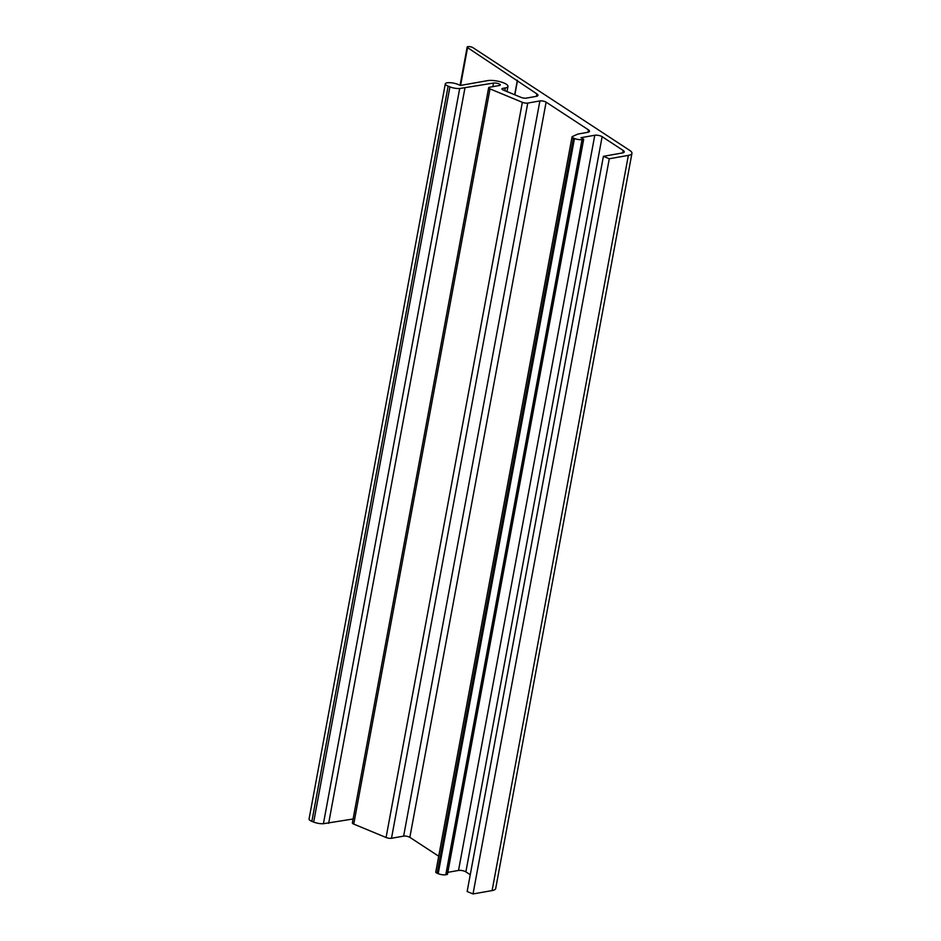 <?xml version="1.0" encoding="UTF-8"?>
<svg xmlns="http://www.w3.org/2000/svg" width="941" height="941" viewBox="0 0 941 941"><rect width="100%" height="100%" fill="white"/><g stroke="black" fill="none" stroke-linecap="round" stroke-linejoin="round"><path stroke-width="1.41" d="M602.134 136.668A4.599 1.294 -169.5 0 0 594.783 135.245L580.973 137.692L583.691 139.221L582.032 139.586A5.458 1.541 -169.5 0 1 574.469 138.492L573.41 138.056A3.893 1.106 -169.5 0 1 572.046 136.904A3.893 1.106 -169.5 0 1 572.399 136.551L577.868 134.069L587.725 132.316A7.799 2.2 -169.5 0 0 589.513 131.305A7.799 2.2 -169.5 0 0 588.431 129.846L546.109 102.146A3.893 1.106 -169.5 0 0 539.887 100.934L527.748 103.087A3.893 1.106 -169.5 0 1 522.349 102.31L490.014 88.901A3.893 1.106 -169.5 0 1 488.65 87.76A3.893 1.106 -169.5 0 1 489.532 87.254L499.4 85.502A3.893 1.106 -169.5 0 0 500.294 84.996A3.893 1.106 -169.5 0 0 497.871 83.478A3.893 1.106 -169.5 0 0 493.519 83.067L459.69 88.513A7.799 2.2 -169.5 0 1 449.927 86.878L448.139 86.149A7.751 2.188 -169.5 0 1 445.316 83.831A7.751 2.188 -169.5 0 1 449.727 82.679A7.751 2.188 -169.5 0 1 457.549 84.255L459.396 84.972A7.799 2.2 -169.5 0 1 460.467 85.443L487.638 80.632A11.692 3.305 -169.5 0 1 500.683 81.879A11.692 3.305 -169.5 0 1 507.952 86.419A11.692 3.305 -169.5 0 1 505.282 87.936L502.812 88.372A3.893 1.106 -169.5 0 0 501.918 88.889A3.893 1.106 -169.5 0 0 503.282 90.03L520.926 97.335A3.893 1.106 -169.5 0 0 526.337 98.123L536.194 96.37A7.799 2.2 -169.5 0 0 537.981 95.359A7.799 2.2 -169.5 0 0 536.888 93.9L467.583 47.626A3.117 0.882 -169.5 0 1 467.159 47.05A3.117 0.882 -169.5 0 1 469.477 46.627A3.117 0.882 -169.5 0 1 472.853 47.603L629.776 150.442A15.585 4.399 -169.5 0 1 631.94 153.348L495.684 888.539A15.585 4.399 -169.5 0 1 492.108 890.574L473.017 893.95L467.148 891.515L603.404 156.324L622.495 152.936A7.799 2.2 -169.5 0 0 624.271 151.924A7.799 2.2 -169.5 0 0 623.189 150.478L602.134 136.668L465.877 871.86L470.253 874.73M631.94 153.348A15.585 4.399 -169.5 0 1 628.365 155.383L609.286 158.758L473.017 893.95M609.286 158.758L603.404 156.324M594.783 135.245L458.526 870.437A4.599 1.294 -169.5 0 1 465.877 871.86M458.526 870.437L447.822 872.331M447.304 874.26L445.775 874.777A5.458 1.541 -169.5 0 1 438.2 873.683L437.142 873.248A3.893 1.106 -169.5 0 1 435.777 872.095L572.046 136.904M438.718 856.239L409.853 837.337A3.893 1.106 -169.5 0 0 403.63 836.126L391.491 838.278A3.893 1.106 -169.5 0 1 386.081 837.502L353.745 824.093A3.893 1.106 -169.5 0 1 352.381 822.952L488.65 87.76M353.122 818.988L323.422 823.704A7.799 2.2 -169.5 0 1 313.671 822.069L311.871 821.34A7.751 2.188 -169.5 0 1 309.06 819.023L445.316 83.831M464.913 88.136L328.656 823.328M517.374 81.138L514.845 94.818M517.374 80.232L514.692 94.759M628.365 155.383L492.108 890.574M623.189 150.478L622.742 152.889M583.514 139.327L447.257 874.518M582.032 139.586L445.775 874.777M574.469 138.492L438.2 873.683M573.41 138.056L437.142 873.248M588.431 129.846L587.984 132.269M546.109 102.146L409.853 837.337M539.887 100.934L403.63 836.126M527.748 103.087L391.491 838.278M522.349 102.31L386.081 837.502M490.014 88.901L353.745 824.093M493.519 83.067L492.861 86.666M459.69 88.513L323.422 823.704M449.927 86.878L313.671 822.069M448.139 86.149L311.871 821.34M505.282 87.936L504.776 90.654M502.812 88.372L502.576 89.677M536.888 93.9L536.441 96.323M467.583 47.626L460.584 85.419M583.691 139.221L447.434 874.412M507.952 86.419L506.999 91.571M467.159 47.05L460.078 85.255"/></g></svg>
